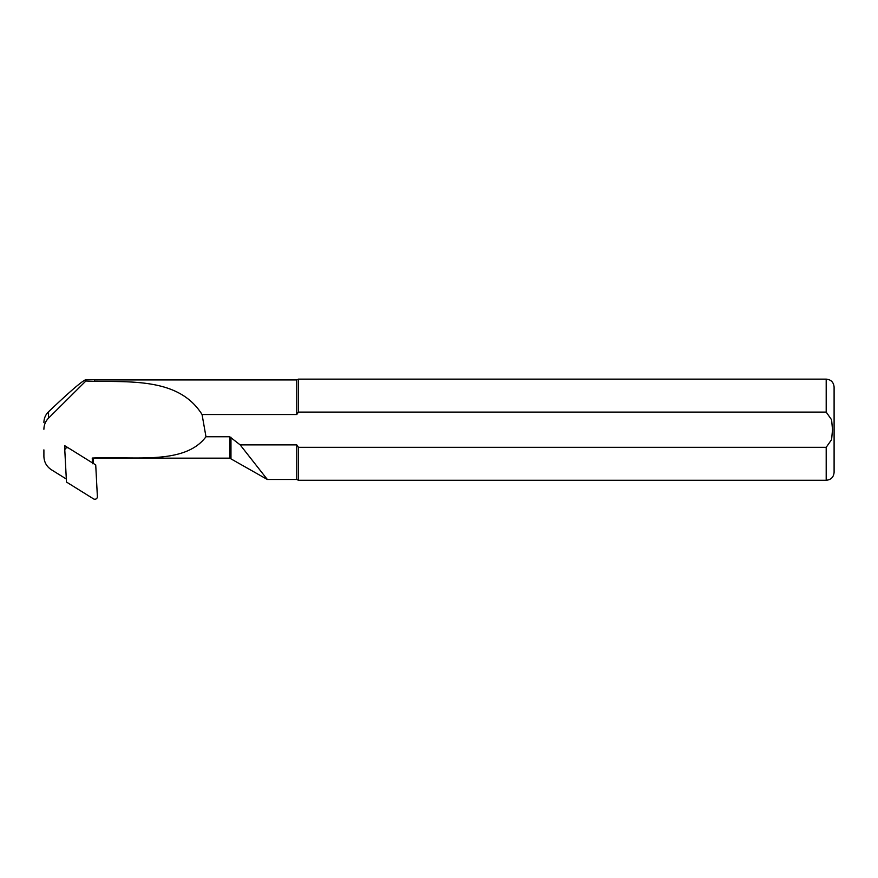 <?xml version="1.0" encoding="UTF-8"?>
<svg xmlns="http://www.w3.org/2000/svg" width="878" height="878" viewBox="0 0 878 878"><rect width="100%" height="100%" fill="white"/><g stroke="black" fill="none" stroke-linecap="round" stroke-linejoin="round"><path stroke-width="1.32" d="M66.443 479.103L51.33 469.708C46.567 466.514 44.098 462.08 43.9 456.373L43.9 449.876M43.9 429.254C43.966 424.941 45.513 421.231 48.531 418.137L85.879 380.997L94.473 381.315C134.96 381.809 179.968 379.241 202.061 414.526L296.764 414.526L296.764 379.922L94.473 379.922M266.703 478.587L267.34 479.487L296.764 479.487L296.764 444.883L298.454 447.308L826.198 447.308L831.598 439.626L832.52 429.704L831.598 419.783L826.198 412.111L298.454 412.111L296.764 414.526L298.454 412.111L298.454 379.131L296.764 379.922M92.486 462.958L92.234 458.053C134.4 456.077 184.764 465.274 205.979 436.75L229.707 436.75L229.707 458.151L267.34 479.487L240.177 444.883L296.764 444.883M94.473 380.997L94.473 379.614L86.033 379.614C82.642 380.536 70.141 391.259 48.531 411.782C45.513 414.712 43.977 418.312 43.9 422.581M205.979 436.75L202.061 414.526M229.707 436.75L240.177 444.883M93.485 463.408L93.342 458.151M93.661 463.639A2.524 2.513 180 0 0 92.881 462.882L92.552 463.727M826.198 447.308L826.198 480.277L298.454 480.277L298.454 447.308M826.198 480.277C830.994 479.816 833.628 477.182 834.1 472.375L834.1 387.033C833.628 382.237 830.994 379.603 826.198 379.131L298.454 379.131M68.319 447.923L64.687 445.662L64.895 449.591M85.879 380.997L86.033 379.614M64.687 445.662L67.266 447.725M66.3 447.945L66.245 447.089M64.807 450.37L66.476 482.044L93.518 498.869A2.524 2.513 0 0 0 97.381 496.597L95.724 464.923L68.682 448.109A2.524 2.513 180 0 0 64.807 450.37M826.198 412.111L826.198 379.131M230.969 458.492L230.969 437.266M48.531 418.137L48.531 411.782M229.707 458.151L92.245 458.151M296.764 479.487L298.454 480.277"/></g></svg>
